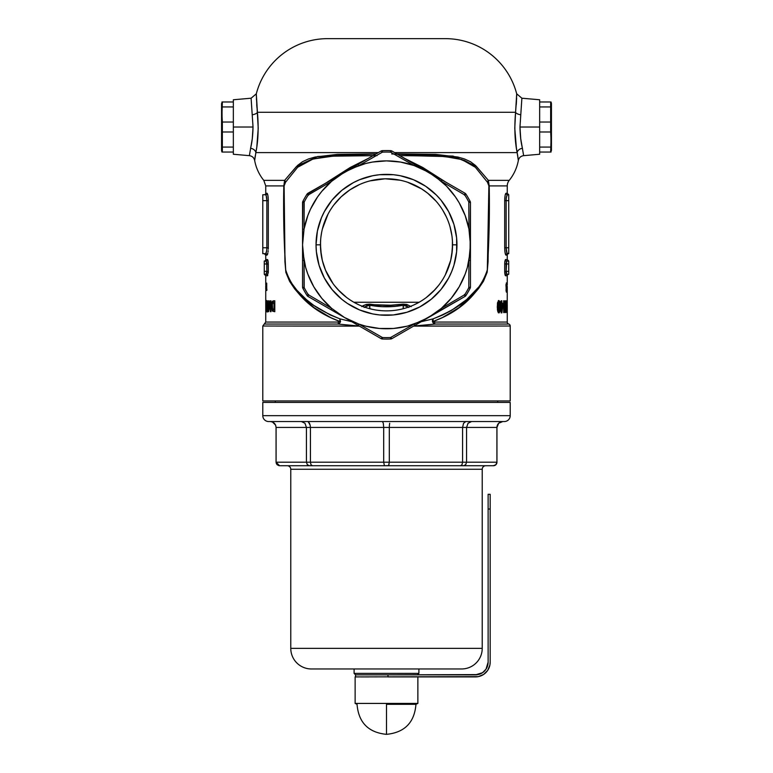<?xml version="1.0" encoding="UTF-8"?>
<svg xmlns="http://www.w3.org/2000/svg" width="773" height="773" viewBox="0 0 773 773"><rect width="100%" height="100%" fill="white"/><g stroke="black" fill="none" stroke-linecap="round" stroke-linejoin="round"><path stroke-width="1.16" d="M320.669 239.485L320.457 244.828A66.043 66.043 0 0 1 386.5 178.785A66.043 66.043 0 0 1 452.543 244.828A66.043 66.043 0 0 0 386.5 178.785A66.043 66.043 0 0 0 320.457 244.828L316.041 244.828A70.459 70.459 0 0 1 386.5 174.369A70.459 70.459 0 0 1 456.959 244.828L452.543 244.828L452.437 241.128L452.331 250.066L450.669 260.443L445.306 274.879L448.301 268.105M377.611 179.384L370.035 180.872L385.118 178.795L400.288 180.235L385.118 178.795M403.979 181.143L403.062 180.892M421.585 188.873L407.603 182.244M433.286 198.217L427.595 193.124L435.991 201.106M442.629 210.024L446.205 216.595L442.629 210.024M450.06 226.876L451.915 235.726M327.994 214.189L322.36 229.069M333.028 206.062L332.361 207.009M353.019 187.907L359.522 184.544L349.86 189.878L341.173 196.786L333.849 204.961M506.547 261.506L506.141 263.97L508.731 263.97L506.141 263.97L506.141 271.333L508.731 271.333L506.141 271.333L506.982 274.28L508.731 274.28L508.731 261.023L508.731 274.28A1.469 1.469 0 0 0 507.262 275.758L507.262 284.928L507.262 275.758L505.532 275.758A1.469 1.449 90 0 1 506.982 274.28L508.731 274.28A1.469 1.469 0 0 0 507.262 275.758L505.378 275.671M266.453 273.806L266.859 271.333L264.269 271.333L264.269 274.28L266.018 274.28L264.269 274.28L264.269 261.023A1.469 1.469 0 0 0 265.738 259.554L267.468 259.554A1.469 1.449 -90 0 1 266.018 261.023L264.269 261.023A1.469 1.469 0 0 0 265.738 259.554L267.622 259.641L268.231 262.279L268.279 272.202L268.299 271.333L266.859 271.333L266.84 271.932M337.849 324.042L264.269 324.042L337.849 324.042L358.846 326.013A2.947 0.647 100.7 0 0 358.875 325.81A2.947 0.647 -79.3 0 1 358.846 326.013L262.791 326.013L359.435 326.129L337.849 324.042L339.56 323.288L340.555 321.684L338.439 322.061A2.058 0.821 -90 0 1 337.849 324.042A2.058 0.821 90 0 0 338.439 322.061L265.738 322.061L338.439 322.061L339.946 321.5L330.66 317.616L314.138 307.712L300.407 295.576L294.61 288.793L289.575 281.314L285.875 272.405L284.928 261.738L283.797 185.916L265.738 185.916L265.738 193.279A1.469 1.469 0 0 1 264.269 194.757A1.469 1.469 0 0 0 265.738 193.279L267.004 193.279A1.469 1.459 -90 0 1 265.554 194.757L262.791 194.757L265.554 194.757L266.212 195.733L265.999 195.202M506.141 247.775L504.701 247.775L506.141 247.775C506.286 251.37 506.721 253.331 507.446 253.66C506.721 253.341 506.286 251.38 506.141 247.775L506.141 200.642L504.701 200.642L506.141 200.642L506.257 198.371L506.141 200.642L508.731 200.642L508.731 253.66L508.731 247.775L506.141 247.775L508.731 247.775L508.731 200.642L506.141 200.642L506.141 247.775L507.001 253.215L508.731 253.66A1.469 1.469 0 0 0 507.262 255.138L507.262 259.554L507.262 255.138L505.996 255.138A1.469 1.459 90 0 1 507.446 253.66L508.731 253.66A1.469 1.469 0 0 0 507.262 255.138L505.996 255.138C505.271 254.694 504.837 252.24 504.701 247.775L504.701 200.642C504.837 196.168 505.271 193.714 505.996 193.279L507.262 193.279L507.262 185.916L489.203 185.916L488.372 180.37L509.223 180.37A44.177 44.177 0 0 0 518.335 160.475L517.147 152.6L394.636 152.6L517.147 152.6L517.765 155.991M507.262 286.406L507.214 292.184L507.262 286.406M539.66 99.765L521.881 98.21L519.968 127.014L539.66 127.014L539.66 99.765L539.66 154.252L539.66 127.014L519.968 127.014L520.722 138.696L522.2 147.199M522.21 147.237L523.601 155.441M233.34 154.252L249.379 155.663L252.288 138.696L253.032 127.014L233.34 127.014L233.34 154.252L233.34 127.014L253.032 127.014L251.119 98.5M251.022 146.155L250.79 147.237L251.022 146.155M338.043 289.701L346.526 297.402L339.888 291.614L334.622 285.691M330.216 279.382L333.066 283.633L325.568 270.299L322.341 260.482L320.669 250.075L320.515 242.075M326.419 272.26L324.708 268.144M320.94 236.838L321.539 232.944M330.699 209.502L332.235 207.174M337.318 200.748L341.193 196.777M347.454 191.559L349.86 189.878M368.837 181.191L370.035 180.872M368.779 158.127L327.404 182.013L350.275 167.441L369.127 158.001M373.166 155.595L334.873 156.049L322.554 157.17L311.229 159.528L301.47 164.002L297.634 167.287L285.537 182.244L284.116 185.926L284.638 248.906L285.672 269.825L286.928 274.975L290.136 281.256L296.871 290.204L306.446 299.663L313.741 305.374L330.458 315.065L339.878 318.853L351.821 321.732L339.878 318.853L340.555 321.684L339.878 318.853L339.946 321.5L340.555 321.684L339.55 323.298M445.412 38.65L327.588 38.65A73.638 73.638 0 0 0 256.307 93.823L257.428 112.288L515.572 112.288L516.693 93.823A73.638 73.638 0 0 0 445.412 38.65A73.638 73.638 0 0 1 516.693 93.823L516.654 96.625M435.151 324.042A2.058 0.821 90 0 1 434.561 322.061L507.262 322.061A2.058 2.058 0 0 0 508.731 324.042L435.151 324.042L413.565 326.129L510.209 326.013L414.154 326.013A2.947 0.647 79.3 0 1 414.125 325.81A2.947 0.647 -100.7 0 0 414.154 326.013L435.151 324.042L508.731 324.042A2.058 2.058 0 0 1 510.209 326.013A2.058 2.058 0 0 0 508.731 324.042A2.058 2.058 0 0 1 507.262 322.061L507.262 304.91L507.262 322.061L434.561 322.061A2.058 0.821 -90 0 0 435.151 324.042L433.44 323.288L432.445 321.684L434.561 322.061L432.445 321.684L433.44 323.288M516.403 148.136L514.779 128.308L515.572 112.288L257.428 112.288C258.742 127.439 258.221 140.879 255.853 152.6L256.53 148.58L255.853 152.6L378.364 152.6L255.853 152.6L254.665 160.475A44.177 44.177 0 0 0 263.777 180.37L284.628 180.37L297.537 165.461L302.504 161.721L308.485 158.958L315.133 157.025L337.376 154.378L376.065 153.924M396.936 153.924L435.73 154.378L457.925 157.045L464.544 158.977L470.544 161.75L475.511 165.509L488.372 180.37L509.223 180.37A8.832 8.832 0 0 0 507.262 185.916L507.262 193.279L508.731 194.757L507.446 194.757A1.469 1.459 90 0 1 505.996 193.279L507.262 193.279M507.223 312.872L507.262 289.498L507.175 312.872M507.262 288.058L507.214 292.184L507.262 288.058M504.962 274.463L505.31 275.565M504.769 273.033L504.721 272.202L504.769 273.033M506.692 261.245L506.141 271.333L504.701 271.333L504.721 272.202L504.721 263.11L505.532 259.554L504.769 262.279L505.378 259.641L507.262 259.554L508.731 261.023L506.798 261.11M505.552 254.568L504.953 251.863L505.774 254.993M504.817 197.83L504.73 199.212L504.817 197.83M505.127 195.443L504.701 200.603M505.552 193.849L505.996 193.279A1.469 1.459 -90 0 0 507.446 194.757M510.209 400.936L510.209 326.013L510.209 400.936L262.791 400.936L510.209 400.936M262.791 326.013L262.791 400.936L262.791 326.013L265.738 322.061L265.767 298.832L265.748 311.983M413.951 304.9L417.864 302.948M267.622 259.641L268.299 263.97L264.269 263.97L264.269 271.333L266.859 271.333L266.859 263.97L264.269 263.97L264.269 261.023L266.241 261.148M411.043 306.137L408.83 306.978M268.038 260.849L267.912 260.298M268.231 262.279L268.144 261.516M268.231 273.024L268.289 272.135M267.767 275.42L265.738 275.758L265.748 284.628M265.883 283.121L265.883 284.628M265.825 283.121L265.825 290.667M266.55 283.121L266.55 290.484M266.241 311.49L266.849 308.388L266.414 300.513L266.811 302.823L266.685 311.123L266.289 311.751L266.105 309.123L266.385 300.513L266.086 308.176M269.11 300.794L270.415 307.944L270.415 300.794L270.994 300.794L270.994 311.703L270.473 311.703L269.159 304.523L268.695 311.703L268.695 300.794L270.415 307.944L270.994 307.944L270.415 307.944L270.415 300.794L270.994 300.794L270.994 311.703L270.473 311.703L269.159 304.523L269.767 304.523L269.159 304.523L268.695 311.703L268.695 300.794M265.738 193.279L267.226 193.424L267.873 195.434M268.27 199.202L268.299 200.188M268.27 249.206L268.299 247.775L268.27 249.206M268.047 251.863L268.183 250.597L268.047 251.863M267.004 255.138L265.738 255.138L267.004 255.138A1.469 1.459 90 0 0 265.554 253.66L262.791 253.66L265.554 253.66A1.469 1.459 -90 0 1 267.004 255.138L267.873 252.974M267.671 253.902L267.448 254.578M265.554 253.66C266.279 253.341 266.714 251.38 266.859 247.775L266.859 200.642L268.299 200.642L266.859 200.642C266.714 197.047 266.279 195.076 265.554 194.757A1.469 1.459 90 0 0 267.004 193.279C267.729 193.723 268.163 196.178 268.299 200.642L268.299 247.775L266.859 247.775L266.859 200.642L262.791 200.642L262.791 247.775L266.859 247.775L266.743 250.046L266.859 247.775L262.791 247.775L262.791 253.66L262.791 200.642L266.859 200.642L266.212 195.733M268.047 196.555L268.183 197.83M271.613 306.408L272.367 301.48L274.792 300.794L274.792 311.703L272.367 310.872L271.613 306.408M267.477 300.794L267.477 303.026L268.357 303.026L267.158 311.983L267.158 300.794L267.158 303.026L268.357 303.026L267.487 311.983M265.738 307.48L265.767 298.832L265.738 307.48M266.144 283.991L266.192 283.034L266.144 283.991M266.212 284.628L266.212 283.024L266.212 284.628M265.738 283.121L265.738 284.628M265.748 289.363L265.748 288.358L265.748 289.363M262.791 194.757L262.791 200.642L262.791 194.757M266.743 198.361L266.617 197.453M266.579 251.215L265.767 253.554M266.212 252.684L266.743 250.056M508.731 200.642L508.731 194.757L508.731 200.642M506.421 197.212L507.233 194.864M506.788 195.733L506.257 198.361M506.257 250.056L506.383 250.964M506.576 251.959L506.788 252.684L506.576 251.959M507.011 253.225L506.788 252.684M507.446 253.66L507.446 253.66A1.469 1.459 -90 0 0 505.996 255.138L505.127 252.984M504.953 251.863L504.817 250.597M518.094 158.262L518.335 160.475A44.177 44.177 0 0 1 509.223 180.37A8.832 8.832 0 0 0 507.262 185.916L489.203 185.916L488.082 261.651L487.145 272.318L483.473 281.237L478.448 288.716L472.67 295.499L458.978 307.625L442.378 317.597L433.054 321.5L433.122 318.853L442.562 315.055L451.297 310.514L466.602 299.624L478.989 286.754L482.874 281.237L486.072 274.975L487.328 269.825L488.362 248.906L488.884 185.926L487.463 182.244L475.366 167.287L472.168 164.456L464.206 160.34L454.968 157.895L439.721 156.146L399.834 155.595M506.982 282.899L507.001 292.184L506.972 282.908M507.001 292.184L506.991 282.889L507.001 292.184M501.822 300.794L501.822 303.209L503.252 303.209L501.851 312.872L501.146 312.872L500.788 303.209L501.146 300.794L501.822 300.794L501.146 300.794L501.822 300.794L501.822 303.209L501.146 303.209L503.252 303.209L501.851 312.872L501.146 312.872L501.851 312.872M506.508 305.934L506.779 312.572L505.967 310.041L506.508 305.934M504.141 300.794L505.252 308.514L505.619 300.794L505.619 312.572L504.189 304.813L504.189 312.572L503.677 312.572L503.677 300.794L505.252 308.514L504.74 308.514L505.252 308.514L505.252 300.794M498.827 300.494L499.947 301.586L500.421 306.031L500.131 311.007L498.943 312.872L497.715 311.316L497.281 307.219L497.59 302.514L498.827 300.494M506.634 289.45L506.412 292.146L506.035 290.658L506.354 282.889L506.634 289.45M506.383 292.175L506.518 285.595M516.461 148.571L517.147 152.6L516.47 148.58M256.327 95.301L258.221 128.289L256.858 146.397M255.853 152.6A5.894 4.358 10.9 0 0 250.558 148.261A5.894 4.358 -169.1 0 1 255.853 152.6L254.665 160.475A44.177 44.177 0 0 0 263.777 180.37L284.628 180.37L283.797 185.916L265.748 185.916M249.379 155.663C252.22 156.078 253.988 157.692 254.665 160.475L254.713 159.972M254.839 158.823L255.235 155.991M518.113 158.465L517.147 152.6L518.113 158.455M327.878 38.65L332.081 38.65M337.521 38.65L438.455 38.65M442.871 38.65L444.272 38.65M256.955 107.631L256.307 93.823A73.638 73.638 0 0 1 327.588 38.65M516.693 94.132L516.683 95.079M516.615 97.852L516.586 98.76M516.49 101.137L516.277 104.664M256.878 106.732L256.723 104.664M256.443 99.572L256.414 98.809M405.893 155.557L444.581 156.513L461.848 159.547L475.366 167.287L487.463 182.244L488.884 185.926L487.328 269.825C479.183 295.131 458.602 308.369 433.122 318.853L421.198 321.723L433.122 318.853L432.465 320.012L432.445 321.684L433.122 318.853L433.054 321.5C459.297 311.886 477.328 295.489 487.145 272.318C489.058 243.688 489.744 214.884 489.203 185.916L488.372 180.37A2.947 2.648 -41 0 0 487.463 182.244A2.947 2.648 139 0 1 488.372 180.37L476.168 166.176L453.026 156.078L391.737 153.962M403.883 158.001L422.734 167.451L445.596 182.013L404.221 158.127M304.079 222.209L304.06 229.03A83.948 83.948 0 0 1 331.598 181.326L308.263 194.96A92.779 92.779 0 0 0 304.195 202.004L304.079 222.209M402.221 158.774L390.568 152.136A92.779 92.779 0 0 0 382.432 152.136L358.952 165.528A83.948 83.948 0 0 1 414.048 165.528L402.221 158.774M468.882 215.416L468.805 202.004A92.779 92.779 0 0 0 464.737 194.96L441.402 181.326A83.948 83.948 0 0 1 468.94 229.03L468.882 215.416M453.162 301.47L464.737 294.697A92.779 92.779 0 0 0 468.805 287.653L468.94 260.617A83.948 83.948 0 0 1 441.402 308.33L453.162 301.47M408.115 327.51L414.048 324.119A83.948 83.948 0 0 1 358.952 324.119L382.432 337.521A92.779 92.779 0 0 0 390.568 337.521L408.115 327.51M373.398 155.46L357.967 164.369L358.952 165.528L357.967 164.369L381.031 151.054L382.432 152.136L382.374 150.667A2.947 2.947 0 0 0 381.031 151.054L344.526 172.128L358.952 165.528L382.432 152.136A2.947 0.754 -120 0 0 381.031 151.054A2.947 2.947 0 0 1 382.374 150.667A94.248 94.248 0 0 1 390.626 150.667A2.947 2.947 0 0 1 391.969 151.054A2.947 0.754 120 0 0 390.568 152.136L414.048 165.528L400.472 162.05L386.5 160.881L372.528 162.05L365.668 163.509L351.589 168.485L308.031 193.202A2.947 2.947 0 0 0 307.016 194.168A2.947 2.947 0 0 1 308.031 193.202A2.947 0.754 60 0 0 308.263 194.96L307.016 194.168A94.248 94.248 0 0 0 302.89 201.318A94.248 94.248 0 0 1 307.016 194.168L307.403 194.41M357.967 164.369L337.849 176.418L331.598 181.326L321.8 191.346L317.558 196.931L310.553 209.068L307.828 215.532L304.06 229.03L304.195 202.004A2.947 0.754 180 0 0 302.552 202.681L302.552 286.976A2.947 2.947 0 0 0 302.89 288.329A2.947 2.947 0 0 1 302.552 286.976A2.947 0.754 0 0 0 304.195 287.653A92.779 92.779 0 0 0 308.263 294.697L331.598 308.33A83.948 83.948 0 0 1 304.06 260.617L304.195 287.653L302.89 288.329A94.248 94.248 0 0 0 307.016 295.479A94.248 94.248 0 0 1 302.89 288.329L302.89 288.329M344.526 317.519L381.031 338.593A2.947 2.947 0 0 0 382.374 338.989A2.947 2.947 0 0 1 381.031 338.593A2.947 0.754 -60 0 0 382.432 337.521L382.374 338.989A94.248 94.248 0 0 0 390.626 338.989A94.248 94.248 0 0 1 382.374 338.989L382.432 337.521L381.031 338.593L357.967 325.278L358.952 324.119L365.668 326.148L379.495 328.477L393.505 328.477L407.332 326.148L421.411 321.162L464.969 296.455A2.947 0.754 -120 0 0 464.737 294.697L441.402 308.33L451.2 298.31L459.201 286.802L465.172 274.115L467.336 267.448L470.071 252.761L470.448 202.681A2.947 0.754 180 0 0 468.805 202.004L468.94 229.03L465.172 215.532L459.201 202.855L455.442 196.931L446.514 186.129L435.151 176.418L391.969 151.054A2.947 2.947 0 0 0 390.626 150.667L390.568 152.136L391.969 151.054L415.033 164.369L414.048 165.528L428.474 172.128L414.048 165.528L415.033 164.369L428.474 172.128L441.402 181.326L464.737 194.96A92.779 92.779 0 0 1 468.805 202.004L470.448 202.681L470.11 201.318A2.947 2.947 0 0 1 470.448 202.681L470.448 229.31L468.94 229.03L470.448 244.828L468.94 229.03L470.448 229.31L470.448 244.828L468.94 260.617L468.805 287.653A92.779 92.779 0 0 1 464.737 294.697L464.969 296.455A2.947 2.947 0 0 0 465.984 295.479A2.947 2.947 0 0 1 464.969 296.455L441.905 309.77L441.402 308.33L428.474 317.519L441.402 308.33L441.905 309.77L428.474 317.519L414.048 324.119L415.033 325.278L428.474 317.519L415.033 325.278L414.048 324.119L390.568 337.521A2.947 0.754 60 0 0 391.969 338.593L415.033 325.278L391.969 338.593A2.947 2.947 0 0 1 390.626 338.989A2.947 2.947 0 0 0 391.969 338.593L390.568 337.521L390.626 338.989L390.568 337.521A92.779 92.779 0 0 1 382.432 337.521L358.952 324.119L344.526 317.519L358.952 324.119L357.967 325.278L344.526 317.519L331.598 308.33L344.526 317.519L331.095 309.77L344.526 317.519M308.031 296.455L331.095 309.77L331.598 308.33L331.095 309.77L308.031 296.455A2.947 2.947 0 0 1 307.016 295.479A2.947 2.947 0 0 0 308.031 296.455L308.263 294.697A2.947 0.754 120 0 0 308.031 296.455M464.447 294.503L465.984 295.479A94.248 94.248 0 0 0 470.11 288.329L470.448 286.976A2.947 2.947 0 0 1 470.11 288.329A94.248 94.248 0 0 1 465.984 295.479L465.945 295.46M470.11 288.329L468.805 287.653A2.947 0.754 0 0 0 470.448 286.976L470.448 244.828L470.448 260.346L468.94 260.617L470.448 260.346L470.448 286.976L468.805 287.653L469.916 288.232M465.916 194.207L465.984 194.168A2.947 2.947 0 0 0 464.969 193.202A2.947 2.947 0 0 1 465.984 194.168A94.248 94.248 0 0 1 470.11 201.318L468.805 202.004L470.11 201.318A94.248 94.248 0 0 0 465.984 194.168L464.447 195.144M464.969 193.202L428.474 172.128L441.905 179.887L441.402 181.326L441.905 179.887L464.969 193.202L464.737 194.96A2.947 0.754 -60 0 0 464.969 193.202M308.553 195.144L308.263 194.96A92.779 92.779 0 0 0 304.195 202.004L302.89 201.318L304.195 202.004L302.552 202.681A2.947 2.947 0 0 1 302.89 201.318L302.552 229.31L304.06 229.03L302.552 229.31L302.552 244.828L304.06 229.03L302.552 244.828L302.929 252.761L305.664 267.448L307.828 274.115L313.799 286.802L321.8 298.31L331.598 308.33L308.263 294.697L307.741 295.015L308.553 294.503M451.712 255.283L452.543 244.828L456.959 244.828A70.459 70.459 0 0 1 386.5 315.287A70.459 70.459 0 0 1 316.041 244.828L317.394 231.079L321.404 217.86L324.36 211.609L332.032 200.13L341.801 190.361L353.28 182.689L359.532 179.732L372.75 175.722L379.591 174.708L393.409 174.708L400.25 175.722L413.468 179.732L425.643 186.245L436.32 194.999L440.968 200.13L448.64 211.609L453.925 224.373L456.621 237.92L456.621 251.737L453.925 265.284L451.596 271.787L448.64 278.038L440.968 289.527L431.199 299.296L419.72 306.968L406.956 312.253L393.409 314.949L379.591 314.949L372.75 313.935L359.532 309.925L347.357 303.412L341.801 299.296L332.032 289.527L324.36 278.038L319.075 265.284L316.379 251.737L316.041 244.828L320.457 244.828L321.297 255.303M400.288 180.235L402.144 180.66M421.333 188.718L427.595 193.124M452.137 237.495L452.437 241.128M444.098 277.13L442.803 279.353M439.992 283.556L439.605 284.087M438.436 285.614L433.18 291.547L426.522 297.354L435.025 289.624M419.101 302.262L353.899 302.262L419.101 302.262M382.413 338.13L382.374 338.989M382.374 150.667L382.432 152.136A92.779 92.779 0 0 1 390.568 152.136L390.626 150.667A94.248 94.248 0 0 0 382.374 150.667L382.413 151.527M307.268 295.325L308.263 294.697A92.779 92.779 0 0 1 304.195 287.653A2.947 0.754 180 0 1 302.552 286.976L302.552 260.346L304.06 260.617L302.552 244.828L302.552 260.346L304.06 260.617L304.05 287.73M303.084 288.232L303.654 287.933M307.905 193.791L331.095 179.887L331.598 181.326L344.526 172.128L331.095 179.887L331.598 181.326L308.263 194.96L307.905 193.791M233.34 99.765L233.34 127.014L233.34 99.765L251.119 98.21L256.307 93.823M497.435 309.886L498.179 312.379L499.281 312.785L500.421 307.181L499.658 306.562L500.421 306.562L499.947 301.586L498.527 300.591L497.425 303.509L497.435 309.876M497.628 310.456L498.923 310.756L497.628 310.456M506.576 300.794L505.957 309.229M505.957 309.49L505.996 310.649M506.779 312.572L506.779 300.794M505.986 308.041L506.576 308.041L506.576 310.456L506.247 309.229L506.499 310.456L505.986 310.456L506.576 310.456L506.576 308.041L506.006 308.041M506.412 308.06L506.267 308.678M503.677 303.663L503.851 304.813L503.677 303.663M503.677 300.794L503.677 312.572L504.189 312.572L503.677 312.572M504.189 312.572L504.189 304.813L503.677 304.813L504.189 304.813L505.291 312.572M505.619 312.572L505.619 300.794M502.344 303.209L502.344 305.171L502.344 303.209M501.146 300.794L501.146 312.872M501.648 309.181L501.146 311.78L501.648 309.181M501.822 305.171L502.595 305.171L501.822 309.181L501.822 305.171L501.822 309.181L501.146 309.181L501.822 309.181L502.595 305.171L501.822 305.171M499.319 310.186L499.136 311.268L500.073 311.268L499.136 311.268L498.334 312.785L499.319 310.186M498.363 300.591L499.358 303.422L498.363 300.591M499.145 302.716L497.454 303.412L497.822 302.649L498.923 302.601L497.551 303.084L498.411 303.412L498.179 306.678L497.281 306.678L498.179 306.678L498.575 310.446L499.435 310.041L499.658 306.543L499.474 309.838L498.701 310.64L498.285 304.175L499.145 302.716L499.658 306.543L499.329 303.045M497.406 309.77L497.551 310.282L497.406 309.77M506.354 282.889L506.682 285.595M506.991 290.59L506.991 284.474M507.049 290.213L507.049 284.831M506.624 290.619L506.595 288.271M505.967 284.599L506.122 287.875M506.46 289.199L506.46 289.972M505.948 285.701L506.363 286.967L506.508 285.218M505.977 284.474L506.47 284.802L505.977 284.474M506.17 285.701L506.209 286.522M504.701 247.775L504.701 200.642M266.859 247.775L268.299 247.775L268.299 200.642M252.211 114.771C250.549 93.069 250.549 93.069 252.211 114.771A5.894 2.532 173.6 0 0 257.428 112.288A5.894 2.532 -6.4 0 1 252.211 114.771L253.032 127.014C252.848 135.488 252.027 142.57 250.558 148.261C248.896 158.05 248.896 158.05 250.558 148.261M522.442 148.261C524.104 158.05 524.104 158.05 522.442 148.261A5.894 4.358 -10.9 0 0 517.147 152.6A5.894 4.358 169.1 0 1 522.442 148.261C520.973 142.58 520.152 135.497 519.968 127.014L520.789 114.771C522.451 93.069 522.451 93.069 520.789 114.771A5.894 2.532 6.4 0 1 515.572 112.288A5.894 2.532 -173.6 0 0 520.789 114.771M516.151 146.397L517.147 152.6C514.779 140.918 514.258 127.477 515.572 112.288L516.596 98.722M274.744 300.794L273.487 301.199L272.685 303.721L273.487 301.199L274.792 300.794L272.946 300.91L272.212 301.818L271.613 306.089L272.26 306.089L271.613 306.717L272.55 311.161L274.792 311.703L273.487 311.161L272.676 308.514M274.792 311.703L274.792 300.794M274.009 309.741L272.618 308.871L272.338 304.649L272.84 303.035L274.009 302.745L274.009 309.741L274.009 302.745L274.792 302.745L272.966 302.919L272.338 304.649L272.618 308.871L274.009 309.741M272.763 309.074L273.487 311.161L274.753 311.703M269.603 304.523L269.603 303.634L269.603 304.523M270.994 309.673L270.666 307.944L270.994 309.673M267.158 300.794L267.158 311.983M267.902 304.842L267.477 308.562L267.912 304.842M266.347 302.668L266.559 309.248M266.53 309.625L266.782 306.118M266.414 302.465L266.617 306.118M266.714 289.257L266.714 283.121M266.811 290.484L266.917 289.257M265.883 290.667L266.076 284.628M265.97 288.358L265.883 285.855L265.97 288.358M265.883 288.358L265.97 285.855L265.883 288.358M265.748 288.358L265.738 285.855L265.748 288.358M265.738 288.358L265.757 285.855L265.738 288.358M355.136 302.948L359.049 304.9M363.117 305.924L361.822 306.649C363.465 305.18 366.131 304.349 369.813 304.147L366.18 304.465L363.117 305.924M373.958 304.707L369.813 304.147L369.813 308.727L369.562 305.219C380.886 307.296 392.172 307.296 403.438 305.219L395.022 306.408L382.268 306.659L369.562 305.219L369.813 304.147C380.954 305.731 392.085 305.731 403.187 304.147L390.703 305.229L373.958 304.707M411.178 306.649L406.82 304.465L403.187 304.147L403.438 305.219L405.593 305.258L408.869 307.451M408.714 305.277L403.187 304.147L403.187 308.727L403.438 305.219L408.463 307.113M372.335 309.335L367.581 308.108M364.131 307.451L367.407 305.258L369.562 305.219L364.537 307.113M362.769 306.456L363.494 306.736M377.04 155.634L332.834 156.165L313.055 159.006L297.634 167.287L285.537 182.244A2.947 2.648 41 0 0 284.628 180.37L283.797 185.916C283.247 214.923 283.942 243.746 285.875 272.405C295.808 295.595 313.828 311.963 339.946 321.5L339.878 318.853C314.534 308.437 293.817 295.17 285.672 269.825M284.957 257.786L284.116 185.926L285.537 182.244A2.947 2.648 -139 0 0 284.628 180.37L296.204 166.823L317.713 156.484L376.036 153.943M266.666 262.163L266.811 263.013M266.018 274.28A1.469 1.449 -90 0 1 267.468 275.758A1.469 1.449 90 0 0 266.018 274.28L266.859 271.333L266.724 262.453M506.141 263.757L504.701 263.97L506.141 263.97L506.16 263.38M506.334 273.149L506.189 272.299M506.982 274.28A1.469 1.449 -90 0 0 505.532 275.758L504.701 271.333L506.141 271.333L506.276 272.859M506.982 261.023A1.469 1.449 90 0 1 505.532 259.554A1.469 1.449 -90 0 0 506.982 261.023L508.731 261.023M266.791 262.859L266.849 263.554M267.468 259.554A1.469 1.449 90 0 1 266.018 261.023L266.859 263.97L268.299 263.97L268.299 271.333L266.859 271.555M266.782 272.483L266.704 272.966M268.241 272.946L268.279 272.212M268.299 271.333L267.468 275.758L265.738 275.758L264.269 274.28M507.262 259.554L505.484 259.564M504.962 260.839L504.856 261.506M504.759 262.356L504.711 263.342M506.209 272.444L506.151 271.758M504.701 263.97L504.701 271.661M504.779 273.091L504.846 273.777M441.538 281.324L442.813 279.333M376.963 310.176L381.079 310.649M452.543 244.828A66.043 66.043 0 0 1 386.5 310.872A66.043 66.043 0 0 1 320.457 244.828A66.043 66.043 0 0 0 386.5 310.872A66.043 66.043 0 0 0 452.543 244.828M354.102 673.38L355.57 674.858L354.102 673.38L418.898 673.38L354.102 673.38L354.102 668.964L354.102 673.38M417.43 674.858L418.898 673.38L418.898 668.964L418.898 673.38L417.43 674.858M502.846 421.546A5.894 5.894 0 0 0 496.952 427.44L498.643 423.256L502.769 421.546L498.643 423.256L496.913 427.44L496.952 462.196A3.536 3.536 0 0 1 493.416 465.733L279.604 465.733L277.121 464.708L276.357 463.558L278.918 465.665L277.121 464.708L276.087 462.196L276.048 427.44C275.7 423.865 273.729 421.903 270.154 421.546M482.226 469.269A3.536 3.536 0 0 1 485.763 465.733L485.763 465.733A3.536 3.536 0 0 0 482.226 469.269L290.774 469.269L290.774 648.344A20.62 20.62 0 0 0 311.393 668.964L461.607 668.964A20.62 20.62 0 0 0 482.226 648.344L290.774 648.344L482.226 648.344L482.226 469.269L482.226 648.344A20.62 20.62 0 0 1 461.607 668.964L311.393 668.964A20.62 20.62 0 0 1 290.774 648.344L290.774 469.269A3.536 3.536 0 0 0 287.237 465.733L287.237 465.733A3.536 3.536 0 0 1 290.774 469.269L482.226 469.269M495.88 464.708L494.739 465.462L495.88 464.708L496.913 462.196L496.913 427.44L462.583 427.44L462.583 462.196L466.563 462.196L466.563 427.44L466.563 462.196L496.913 462.196L495.88 464.708L493.396 465.733A3.536 3.536 0 0 0 496.952 462.196L496.952 427.44L496.952 462.196L466.563 462.196L465.675 464.708L463.558 465.733L493.396 465.733M510.209 415.661L262.791 415.661A5.894 5.894 0 0 0 268.685 421.546L504.315 421.546A5.894 5.894 0 0 0 510.209 415.661L510.209 402.404L262.791 402.404L262.791 415.661L510.209 415.661A5.894 5.894 0 0 1 504.315 421.546L268.685 421.546A5.894 5.894 0 0 1 262.791 415.661L262.791 402.404L510.209 402.404L510.209 415.661M497.686 402.404L497.686 400.936L497.686 402.404M275.314 400.936L275.314 402.404L275.314 400.936M502.798 421.546A5.894 5.894 0 0 0 496.952 427.44L466.563 427.44L468.051 423.256L471.598 421.546L468.051 423.256L466.563 427.44L276.048 427.44L276.048 462.196L279.584 465.733L309.442 465.733L307.325 464.708L306.437 462.196L307.325 464.708L309.442 465.733L312.379 465.733L310.997 464.708L310.417 462.196L310.997 464.708L312.379 465.733L384.423 465.733L383.688 462.196L384.423 465.733L388.713 465.665L389.312 462.196L388.577 465.733L460.621 465.733L462.003 464.708L462.583 462.196L462.003 464.708L460.621 465.733L463.558 465.733L465.675 464.708L466.563 462.196L389.312 462.196L462.583 462.196L462.583 427.44L389.312 427.44L389.312 462.196L310.417 462.196L383.688 462.196L383.688 427.44L383.688 462.196L389.312 462.196L389.312 427.44L310.417 427.44L310.417 462.196L276.048 462.196L310.417 462.196L310.417 427.44L306.437 427.44L306.437 462.196L306.437 427.44L276.087 427.44L276.087 462.196L277.121 464.708L278.918 465.665M309.77 465.733L316.312 465.733M496.643 463.558L496.913 462.196M276.087 462.196L276.357 463.558M287.237 465.733L485.763 465.733M462.583 427.44L463.549 423.256L465.839 421.546L463.549 423.256L462.583 427.44M389.689 423.256L389.408 425.169L389.689 423.256M389.312 427.44L389.408 425.169L389.312 427.44M383.688 427.44L383.311 423.256L382.432 421.546L383.311 423.256L383.688 427.44M501.503 421.691L500.546 421.99M307.789 421.662L308.398 421.99L307.789 421.662M309.451 423.256L308.398 421.99L310.166 425.169L309.451 423.256M310.417 427.44L310.166 425.169L310.417 427.44M306.437 427.44L304.949 423.256L301.402 421.546L304.949 423.256L306.437 427.44M271.362 421.662L272.454 421.99L271.362 421.662M274.357 423.256L272.454 421.99L275.632 425.169L274.357 423.256M276.087 427.44L275.632 425.169L276.087 427.44M222.344 122.037L222.344 131.98L233.34 131.98L222.344 131.98L222.344 152.049L233.34 152.049L221.957 152.049L221.561 150.571L221.561 103.447L221.561 150.571L222.344 152.049L221.957 101.978L233.34 101.978L222.344 101.978L221.957 114.491L222.344 122.037L233.34 122.037L222.344 122.037L221.957 114.491M233.34 106.945L222.344 106.945L233.34 106.945M222.344 147.073L233.34 147.073L222.344 147.073L222.054 143.305M222.054 135.758L221.957 139.527M386.5 704.319L386.5 734.35L386.5 704.319L415.951 704.319L386.5 704.319M355.136 703.42L357.049 704.319L355.136 703.42L417.864 703.42L355.136 703.42L355.136 676.916L355.136 703.42M415.951 704.319L417.864 703.42L417.864 676.916L417.864 703.42L415.951 704.319C414.473 722.513 404.656 732.524 386.5 734.35C368.344 732.524 358.527 722.513 357.049 704.319M361.03 676.916L369.069 676.916M477.917 674.607L387.969 674.858L387.969 676.916L475.453 676.916L478.323 676.636L483.637 674.433L487.695 670.375L489.898 665.06L490.179 662.19L490.179 494.305L488.121 494.305L488.121 662.19L485.985 669.225L482.487 672.723L475.453 674.858L355.57 674.858L355.57 676.916L478.323 676.636M485.859 672.597L487.695 670.375M489.058 667.824L489.898 665.06M475.453 676.916A14.726 14.726 0 0 0 490.179 662.19L490.179 509.03L488.121 509.03L488.121 662.19L487.154 667.031M485.985 669.225L484.41 671.148M490.179 494.305L488.121 494.305L488.121 509.03L490.179 509.03L490.179 494.305M488.121 662.19A12.668 12.668 0 0 1 475.453 674.858M387.969 676.916L387.969 674.858L355.57 674.858L355.57 676.916M550.656 131.98L550.656 122.037L539.66 122.037L550.656 122.037L550.656 101.978L539.66 101.978L551.043 101.978L551.439 103.447L551.439 150.571L551.439 103.447L550.656 101.978L551.043 152.049L539.66 152.049L550.656 152.049L551.043 139.527L550.656 131.98L539.66 131.98L550.656 131.98L551.043 139.527M539.66 147.073L550.656 147.073L539.66 147.073M550.656 106.945L539.66 106.945L550.656 106.945L550.946 110.723M550.946 118.269L551.043 114.491M518.335 160.475C519.012 157.692 520.78 156.078 523.621 155.663L539.66 154.252M265.738 259.554L265.738 255.138L264.269 253.66M265.738 305.538L265.738 290.667M263.777 180.37L265.738 185.916M521.881 98.21L516.693 93.823"/></g></svg>
